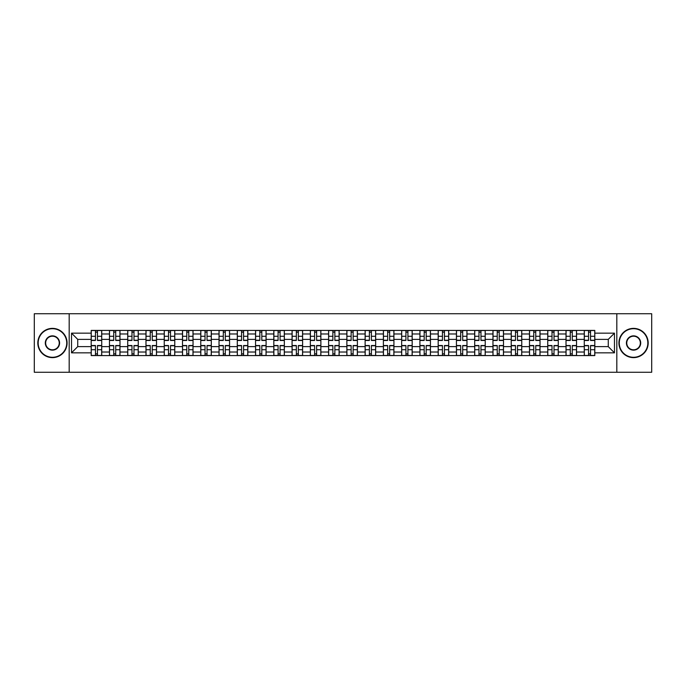 <?xml version="1.0" encoding="UTF-8"?>
<svg xmlns="http://www.w3.org/2000/svg" width="686" height="686" viewBox="0 0 686 686"><rect width="100%" height="100%" fill="white"/><g stroke="black" fill="none" stroke-linecap="round" stroke-linejoin="round"><path stroke-width="1.03" d="M616.817 372.266L651.7 372.266L651.7 313.734L34.3 313.734L34.3 372.266L616.817 372.266L616.817 313.734M109.46 355.588L109.46 333.988L101.725 333.988L101.725 355.588M101.725 333.988L101.725 330.412M109.46 333.988L109.46 330.412M119.99 330.412L119.99 355.588M127.716 355.588L127.716 330.412M138.255 330.412L138.255 355.588M145.981 355.588L145.981 330.412M156.519 330.412L156.519 355.588M164.246 355.588L164.246 330.412M174.776 330.412L174.776 355.588M182.502 355.588L182.502 330.412M193.04 330.412L193.04 355.588M200.766 355.588L200.766 330.412M211.305 330.412L211.305 355.588M219.031 355.588L219.031 330.412M229.561 330.412L229.561 355.588M237.287 355.588L237.287 330.412M247.826 330.412L247.826 355.588M255.552 355.588L255.552 330.412M266.091 330.412L266.091 355.588M273.817 355.588L273.817 330.412M284.347 330.412L284.347 355.588M292.073 355.588L292.073 330.412M302.612 330.412L302.612 355.588M310.338 355.588L310.338 330.412M320.877 330.412L320.877 355.588M328.603 355.588L328.603 330.412M339.133 330.412L339.133 355.588M346.867 355.588L346.867 330.412M357.397 330.412L357.397 355.588M365.124 355.588L365.124 330.412M375.662 330.412L375.662 355.588M383.388 355.588L383.388 330.412M393.927 330.412L393.927 355.588M401.653 355.588L401.653 330.412M412.183 330.412L412.183 355.588M419.909 355.588L419.909 330.412M430.448 330.412L430.448 355.588M438.174 355.588L438.174 330.412M448.713 330.412L448.713 355.588M456.439 355.588L456.439 330.412M466.969 330.412L466.969 355.588M474.695 355.588L474.695 330.412M485.234 330.412L485.234 355.588M492.96 355.588L492.96 330.412M503.498 330.412L503.498 355.588M511.224 355.588L511.224 330.412M521.754 330.412L521.754 355.588M529.481 355.588L529.481 330.412M540.019 330.412L540.019 355.588M547.745 355.588L547.745 330.412M558.284 330.412L558.284 355.588M566.01 355.588L566.01 330.412M576.54 330.412L576.54 355.588M584.275 355.588L584.275 330.412M584.275 346.627L576.54 346.627M566.01 346.627L558.284 346.627M547.745 346.627L540.019 346.627M529.481 346.627L521.754 346.627M511.224 346.627L503.498 346.627M492.96 346.627L485.234 346.627M474.695 346.627L466.969 346.627M456.439 346.627L448.713 346.627M438.174 346.627L430.448 346.627M419.909 346.627L412.183 346.627M401.653 346.627L393.927 346.627M383.388 346.627L375.662 346.627M365.124 346.627L357.397 346.627M346.867 346.627L339.133 346.627M328.603 346.627L320.877 346.627M310.338 346.627L302.612 346.627M292.073 346.627L284.347 346.627M273.817 346.627L266.091 346.627M255.552 346.627L247.826 346.627M237.287 346.627L229.561 346.627M219.031 346.627L211.305 346.627M200.766 346.627L193.04 346.627M182.502 346.627L174.776 346.627M164.246 346.627L156.519 346.627M145.981 346.627L138.255 346.627M127.716 346.627L119.99 346.627M109.46 346.627L101.725 346.627M584.275 339.373L576.54 339.373M566.01 339.373L558.284 339.373M547.745 339.373L540.019 339.373M529.481 339.373L521.754 339.373M511.224 339.373L503.498 339.373M492.96 339.373L485.234 339.373M474.695 339.373L466.969 339.373M456.439 339.373L448.713 339.373M438.174 339.373L430.448 339.373M419.909 339.373L412.183 339.373M401.653 339.373L393.927 339.373M383.388 339.373L375.662 339.373M365.124 339.373L357.397 339.373M346.867 339.373L339.133 339.373M328.603 339.373L320.877 339.373M310.338 339.373L302.612 339.373M292.073 339.373L284.347 339.373M273.817 339.373L266.091 339.373M255.552 339.373L247.826 339.373M237.287 339.373L229.561 339.373M219.031 339.373L211.305 339.373M200.766 339.373L193.04 339.373M182.502 339.373L174.776 339.373M164.246 339.373L156.519 339.373M145.981 339.373L138.255 339.373M127.716 339.373L119.99 339.373M109.46 339.373L101.725 339.373M77.732 346.627L91.195 346.627L91.195 339.373L77.732 339.373L77.732 346.627L71.524 352.836L71.524 333.164L91.195 333.164L91.195 339.373M594.805 339.373L594.805 346.627L608.268 346.627L608.268 339.373L594.805 339.373L594.805 330.412L91.195 330.412L91.195 333.164M594.805 333.164L614.476 333.164L614.476 352.836L594.805 352.836L594.805 346.627M91.195 346.627L91.195 355.588L594.805 355.588L594.805 352.836M91.195 352.836L71.524 352.836M69.183 372.266L69.183 313.734M97.455 353.83L95.465 353.83M95.465 332.17L97.455 332.17M115.72 353.83L113.73 353.83M113.73 332.17L115.72 332.17M133.984 353.83L131.986 353.83M131.986 332.17L133.984 332.17M152.241 353.83L150.251 353.83M150.251 332.17L152.241 332.17M170.505 353.83L168.516 353.83M168.516 332.17L170.505 332.17M188.77 353.83L186.781 353.83M186.781 332.17L188.77 332.17M207.026 353.83L205.037 353.83M205.037 332.17L207.026 332.17M225.291 353.83L223.302 353.83M223.302 332.17L225.291 332.17M243.556 353.83L241.566 353.83M241.566 332.17L243.556 332.17M261.812 353.83L259.822 353.83M259.822 332.17L261.812 332.17M280.077 353.83L278.087 353.83M278.087 332.17L280.077 332.17M298.341 353.83L296.352 353.83M296.352 332.17L298.341 332.17M316.606 353.83L314.608 353.83M314.608 332.17L316.606 332.17M334.862 353.83L332.873 353.83M332.873 332.17L334.862 332.17M353.127 353.83L351.138 353.83M351.138 332.17L353.127 332.17M371.392 353.83L369.394 353.83M369.394 332.17L371.392 332.17M389.648 353.83L387.659 353.83M387.659 332.17L389.648 332.17M407.913 353.83L405.923 353.83M405.923 332.17L407.913 332.17M426.178 353.83L424.188 353.83M424.188 332.17L426.178 332.17M444.434 353.83L442.444 353.83M442.444 332.17L444.434 332.17M462.698 353.83L460.709 353.83M460.709 332.17L462.698 332.17M480.963 353.83L478.974 353.83M478.974 332.17L480.963 332.17M499.219 353.83L497.23 353.83M497.23 332.17L499.219 332.17M517.484 353.83L515.495 353.83M515.495 332.17L517.484 332.17M535.749 353.83L533.759 353.83M533.759 332.17L535.749 332.17M554.014 353.83L552.016 353.83M552.016 332.17L554.014 332.17M572.27 353.83L570.28 353.83M570.28 332.17L572.27 332.17M590.535 353.83L588.545 353.83M588.545 332.17L590.535 332.17M71.524 333.164L77.732 339.373M608.268 346.627L614.476 352.836M608.268 339.373L614.476 333.164M97.455 340.479L97.455 330.532L101.674 330.532L101.674 340.479L97.455 340.479M95.465 332.058L97.455 332.058M95.465 330.532L91.255 330.532L91.255 340.479L95.465 340.479L95.465 330.532L97.455 330.532M95.465 345.521L95.465 355.468L91.255 355.468L91.255 345.521L95.465 345.521M97.455 353.942L95.465 353.942M97.455 355.468L101.674 355.468L101.674 345.521L97.455 345.521L97.455 355.468L95.465 355.468M115.72 340.479L115.72 330.532L119.93 330.532L119.93 340.479L115.72 340.479M113.73 332.058L115.72 332.058M113.73 330.532L109.511 330.532L109.511 340.479L113.73 340.479L113.73 330.532L115.72 330.532M133.984 340.479L133.984 330.532L138.195 330.532L138.195 340.479L133.984 340.479M131.986 332.058L133.984 332.058M131.986 330.532L127.776 330.532L127.776 340.479L131.986 340.479L131.986 330.532L133.984 330.532M152.241 340.479L152.241 330.532L156.459 330.532L156.459 340.479L152.241 340.479M150.251 332.058L152.241 332.058M150.251 330.532L146.041 330.532L146.041 340.479L150.251 340.479L150.251 330.532L152.241 330.532M113.73 345.521L113.73 355.468L109.511 355.468L109.511 345.521L113.73 345.521M115.72 353.942L113.73 353.942M115.72 355.468L119.93 355.468L119.93 345.521L115.72 345.521L115.72 355.468L113.73 355.468M131.986 345.521L131.986 355.468L127.776 355.468L127.776 345.521L131.986 345.521M133.984 353.942L131.986 353.942M133.984 355.468L138.195 355.468L138.195 345.521L133.984 345.521L133.984 355.468L131.986 355.468M150.251 345.521L150.251 355.468L146.041 355.468L146.041 345.521L150.251 345.521M152.241 353.942L150.251 353.942M152.241 355.468L156.459 355.468L156.459 345.521L152.241 345.521L152.241 355.468L150.251 355.468M52.445 357.286A14.286 14.286 0 0 0 66.731 343A14.286 14.286 0 0 0 52.445 328.714A14.286 14.286 0 0 0 38.167 343A14.286 14.286 0 0 0 52.445 357.286M52.445 328.371A14.629 14.629 0 0 1 67.082 343A14.629 14.629 0 0 1 52.445 357.629A14.629 14.629 0 0 1 37.816 343A14.629 14.629 0 0 1 52.445 328.371M52.445 350.143A7.143 7.143 0 0 1 45.302 343A7.143 7.143 0 0 1 52.445 335.857A7.143 7.143 0 0 1 59.588 343A7.143 7.143 0 0 1 52.445 350.143M52.445 336.209A6.791 6.791 0 0 0 45.653 343A6.791 6.791 0 0 0 52.445 349.791A6.791 6.791 0 0 0 59.236 343A6.791 6.791 0 0 0 52.445 336.209M633.555 357.286A14.286 14.286 0 0 0 647.833 343A14.286 14.286 0 0 0 633.555 328.714A14.286 14.286 0 0 0 619.269 343A14.286 14.286 0 0 0 633.555 357.286M633.555 328.371A14.629 14.629 0 0 1 648.184 343A14.629 14.629 0 0 1 633.555 357.629A14.629 14.629 0 0 1 618.918 343A14.629 14.629 0 0 1 633.555 328.371M633.555 350.143A7.143 7.143 0 0 1 626.412 343A7.143 7.143 0 0 1 633.555 335.857A7.143 7.143 0 0 1 640.698 343A7.143 7.143 0 0 1 633.555 350.143M633.555 336.209A6.791 6.791 0 0 0 626.764 343A6.791 6.791 0 0 0 633.555 349.791A6.791 6.791 0 0 0 640.347 343A6.791 6.791 0 0 0 633.555 336.209M170.505 340.479L170.505 330.532L174.716 330.532L174.716 340.479L170.505 340.479M168.516 332.058L170.505 332.058M168.516 330.532L164.297 330.532L164.297 340.479L168.516 340.479L168.516 330.532L170.505 330.532M188.77 340.479L188.77 330.532L192.98 330.532L192.98 340.479L188.77 340.479M186.781 332.058L188.77 332.058M186.781 330.532L182.562 330.532L182.562 340.479L186.781 340.479L186.781 330.532L188.77 330.532M168.516 345.521L168.516 355.468L164.297 355.468L164.297 345.521L168.516 345.521M170.505 353.942L168.516 353.942M170.505 355.468L174.716 355.468L174.716 345.521L170.505 345.521L170.505 355.468L168.516 355.468M186.781 345.521L186.781 355.468L182.562 355.468L182.562 345.521L186.781 345.521M188.77 353.942L186.781 353.942M188.77 355.468L192.98 355.468L192.98 345.521L188.77 345.521L188.77 355.468L186.781 355.468M207.026 340.479L207.026 330.532L211.245 330.532L211.245 340.479L207.026 340.479M205.037 332.058L207.026 332.058M205.037 330.532L200.827 330.532L200.827 340.479L205.037 340.479L205.037 330.532L207.026 330.532M225.291 340.479L225.291 330.532L229.51 330.532L229.51 340.479L225.291 340.479M223.302 332.058L225.291 332.058M223.302 330.532L219.083 330.532L219.083 340.479L223.302 340.479L223.302 330.532L225.291 330.532M243.556 340.479L243.556 330.532L247.766 330.532L247.766 340.479L243.556 340.479M241.566 332.058L243.556 332.058M241.566 330.532L237.347 330.532L237.347 340.479L241.566 340.479L241.566 330.532L243.556 330.532M261.812 340.479L261.812 330.532L266.031 330.532L266.031 340.479L261.812 340.479M259.822 332.058L261.812 332.058M259.822 330.532L255.612 330.532L255.612 340.479L259.822 340.479L259.822 330.532L261.812 330.532M280.077 340.479L280.077 330.532L284.296 330.532L284.296 340.479L280.077 340.479M278.087 332.058L280.077 332.058M278.087 330.532L273.877 330.532L273.877 340.479L278.087 340.479L278.087 330.532L280.077 330.532M298.341 340.479L298.341 330.532L302.552 330.532L302.552 340.479L298.341 340.479M296.352 332.058L298.341 332.058M296.352 330.532L292.133 330.532L292.133 340.479L296.352 340.479L296.352 330.532L298.341 330.532M316.606 340.479L316.606 330.532L320.816 330.532L320.816 340.479L316.606 340.479M314.608 332.058L316.606 332.058M314.608 330.532L310.398 330.532L310.398 340.479L314.608 340.479L314.608 330.532L316.606 330.532M334.862 340.479L334.862 330.532L339.081 330.532L339.081 340.479L334.862 340.479M332.873 332.058L334.862 332.058M332.873 330.532L328.663 330.532L328.663 340.479L332.873 340.479L332.873 330.532L334.862 330.532M205.037 345.521L205.037 355.468L200.827 355.468L200.827 345.521L205.037 345.521M207.026 353.942L205.037 353.942M207.026 355.468L211.245 355.468L211.245 345.521L207.026 345.521L207.026 355.468L205.037 355.468M223.302 345.521L223.302 355.468L219.083 355.468L219.083 345.521L223.302 345.521M225.291 353.942L223.302 353.942M225.291 355.468L229.51 355.468L229.51 345.521L225.291 345.521L225.291 355.468L223.302 355.468M241.566 345.521L241.566 355.468L237.347 355.468L237.347 345.521L241.566 345.521M243.556 353.942L241.566 353.942M243.556 355.468L247.766 355.468L247.766 345.521L243.556 345.521L243.556 355.468L241.566 355.468M259.822 345.521L259.822 355.468L255.612 355.468L255.612 345.521L259.822 345.521M261.812 353.942L259.822 353.942M261.812 355.468L266.031 355.468L266.031 345.521L261.812 345.521L261.812 355.468L259.822 355.468M278.087 345.521L278.087 355.468L273.877 355.468L273.877 345.521L278.087 345.521M280.077 353.942L278.087 353.942M280.077 355.468L284.296 355.468L284.296 345.521L280.077 345.521L280.077 355.468L278.087 355.468M296.352 345.521L296.352 355.468L292.133 355.468L292.133 345.521L296.352 345.521M298.341 353.942L296.352 353.942M298.341 355.468L302.552 355.468L302.552 345.521L298.341 345.521L298.341 355.468L296.352 355.468M314.608 345.521L314.608 355.468L310.398 355.468L310.398 345.521L314.608 345.521M316.606 353.942L314.608 353.942M316.606 355.468L320.816 355.468L320.816 345.521L316.606 345.521L316.606 355.468L314.608 355.468M332.873 345.521L332.873 355.468L328.663 355.468L328.663 345.521L332.873 345.521M334.862 353.942L332.873 353.942M334.862 355.468L339.081 355.468L339.081 345.521L334.862 345.521L334.862 355.468L332.873 355.468M353.127 340.479L353.127 330.532L357.337 330.532L357.337 340.479L353.127 340.479M351.138 332.058L353.127 332.058M351.138 330.532L346.919 330.532L346.919 340.479L351.138 340.479L351.138 330.532L353.127 330.532M371.392 340.479L371.392 330.532L375.602 330.532L375.602 340.479L371.392 340.479M369.394 332.058L371.392 332.058M369.394 330.532L365.184 330.532L365.184 340.479L369.394 340.479L369.394 330.532L371.392 330.532M389.648 340.479L389.648 330.532L393.867 330.532L393.867 340.479L389.648 340.479M387.659 332.058L389.648 332.058M387.659 330.532L383.448 330.532L383.448 340.479L387.659 340.479L387.659 330.532L389.648 330.532M407.913 340.479L407.913 330.532L412.123 330.532L412.123 340.479L407.913 340.479M405.923 332.058L407.913 332.058M405.923 330.532L401.704 330.532L401.704 340.479L405.923 340.479L405.923 330.532L407.913 330.532M426.178 340.479L426.178 330.532L430.388 330.532L430.388 340.479L426.178 340.479M424.188 332.058L426.178 332.058M424.188 330.532L419.969 330.532L419.969 340.479L424.188 340.479L424.188 330.532L426.178 330.532M444.434 340.479L444.434 330.532L448.653 330.532L448.653 340.479L444.434 340.479M442.444 332.058L444.434 332.058M442.444 330.532L438.234 330.532L438.234 340.479L442.444 340.479L442.444 330.532L444.434 330.532M351.138 345.521L351.138 355.468L346.919 355.468L346.919 345.521L351.138 345.521M353.127 353.942L351.138 353.942M353.127 355.468L357.337 355.468L357.337 345.521L353.127 345.521L353.127 355.468L351.138 355.468M369.394 345.521L369.394 355.468L365.184 355.468L365.184 345.521L369.394 345.521M371.392 353.942L369.394 353.942M371.392 355.468L375.602 355.468L375.602 345.521L371.392 345.521L371.392 355.468L369.394 355.468M387.659 345.521L387.659 355.468L383.448 355.468L383.448 345.521L387.659 345.521M389.648 353.942L387.659 353.942M389.648 355.468L393.867 355.468L393.867 345.521L389.648 345.521L389.648 355.468L387.659 355.468M405.923 345.521L405.923 355.468L401.704 355.468L401.704 345.521L405.923 345.521M407.913 353.942L405.923 353.942M407.913 355.468L412.123 355.468L412.123 345.521L407.913 345.521L407.913 355.468L405.923 355.468M424.188 345.521L424.188 355.468L419.969 355.468L419.969 345.521L424.188 345.521M426.178 353.942L424.188 353.942M426.178 355.468L430.388 355.468L430.388 345.521L426.178 345.521L426.178 355.468L424.188 355.468M442.444 345.521L442.444 355.468L438.234 355.468L438.234 345.521L442.444 345.521M444.434 353.942L442.444 353.942M444.434 355.468L448.653 355.468L448.653 345.521L444.434 345.521L444.434 355.468L442.444 355.468M462.698 340.479L462.698 330.532L466.917 330.532L466.917 340.479L462.698 340.479M460.709 332.058L462.698 332.058M460.709 330.532L456.49 330.532L456.49 340.479L460.709 340.479L460.709 330.532L462.698 330.532M460.709 345.521L460.709 355.468L456.49 355.468L456.49 345.521L460.709 345.521M462.698 353.942L460.709 353.942M462.698 355.468L466.917 355.468L466.917 345.521L462.698 345.521L462.698 355.468L460.709 355.468M480.963 340.479L480.963 330.532L485.173 330.532L485.173 340.479L480.963 340.479M478.974 332.058L480.963 332.058M478.974 330.532L474.755 330.532L474.755 340.479L478.974 340.479L478.974 330.532L480.963 330.532M478.974 345.521L478.974 355.468L474.755 355.468L474.755 345.521L478.974 345.521M480.963 353.942L478.974 353.942M480.963 355.468L485.173 355.468L485.173 345.521L480.963 345.521L480.963 355.468L478.974 355.468M499.219 340.479L499.219 330.532L503.438 330.532L503.438 340.479L499.219 340.479M497.23 332.058L499.219 332.058M497.23 330.532L493.02 330.532L493.02 340.479L497.23 340.479L497.23 330.532L499.219 330.532M497.23 345.521L497.23 355.468L493.02 355.468L493.02 345.521L497.23 345.521M499.219 353.942L497.23 353.942M499.219 355.468L503.438 355.468L503.438 345.521L499.219 345.521L499.219 355.468L497.23 355.468M517.484 340.479L517.484 330.532L521.703 330.532L521.703 340.479L517.484 340.479M515.495 332.058L517.484 332.058M515.495 330.532L511.284 330.532L511.284 340.479L515.495 340.479L515.495 330.532L517.484 330.532M515.495 345.521L515.495 355.468L511.284 355.468L511.284 345.521L515.495 345.521M517.484 353.942L515.495 353.942M517.484 355.468L521.703 355.468L521.703 345.521L517.484 345.521L517.484 355.468L515.495 355.468M535.749 340.479L535.749 330.532L539.959 330.532L539.959 340.479L535.749 340.479M533.759 332.058L535.749 332.058M533.759 330.532L529.541 330.532L529.541 340.479L533.759 340.479L533.759 330.532L535.749 330.532M533.759 345.521L533.759 355.468L529.541 355.468L529.541 345.521L533.759 345.521M535.749 353.942L533.759 353.942M535.749 355.468L539.959 355.468L539.959 345.521L535.749 345.521L535.749 355.468L533.759 355.468M554.014 340.479L554.014 330.532L558.224 330.532L558.224 340.479L554.014 340.479M552.016 332.058L554.014 332.058M552.016 330.532L547.805 330.532L547.805 340.479L552.016 340.479L552.016 330.532L554.014 330.532M552.016 345.521L552.016 355.468L547.805 355.468L547.805 345.521L552.016 345.521M554.014 353.942L552.016 353.942M554.014 355.468L558.224 355.468L558.224 345.521L554.014 345.521L554.014 355.468L552.016 355.468M572.27 340.479L572.27 330.532L576.489 330.532L576.489 340.479L572.27 340.479M570.28 332.058L572.27 332.058M570.28 330.532L566.07 330.532L566.07 340.479L570.28 340.479L570.28 330.532L572.27 330.532M570.28 345.521L570.28 355.468L566.07 355.468L566.07 345.521L570.28 345.521M572.27 353.942L570.28 353.942M572.27 355.468L576.489 355.468L576.489 345.521L572.27 345.521L572.27 355.468L570.28 355.468M590.535 340.479L590.535 330.532L594.745 330.532L594.745 340.479L590.535 340.479M588.545 332.058L590.535 332.058M588.545 330.532L584.326 330.532L584.326 340.479L588.545 340.479L588.545 330.532L590.535 330.532M588.545 345.521L588.545 355.468L584.326 355.468L584.326 345.521L588.545 345.521M590.535 353.942L588.545 353.942M590.535 355.468L594.745 355.468L594.745 345.521L590.535 345.521L590.535 355.468L588.545 355.468M566.01 333.988L558.284 333.988M547.745 333.988L540.019 333.988M529.481 333.988L521.754 333.988M511.224 333.988L503.498 333.988M492.96 333.988L485.234 333.988M474.695 333.988L466.969 333.988M456.439 333.988L448.713 333.988M438.174 333.988L430.448 333.988M419.909 333.988L412.183 333.988M401.653 333.988L393.927 333.988M383.388 333.988L375.662 333.988M365.124 333.988L357.397 333.988M346.867 333.988L339.133 333.988M328.603 333.988L320.877 333.988M310.338 333.988L302.612 333.988M292.073 333.988L284.347 333.988M273.817 333.988L266.091 333.988M255.552 333.988L247.826 333.988M237.287 333.988L229.561 333.988M219.031 333.988L211.305 333.988M200.766 333.988L193.04 333.988M182.502 333.988L174.776 333.988M164.246 333.988L156.519 333.988M145.981 333.988L138.255 333.988M127.716 333.988L119.99 333.988M584.275 333.988L576.54 333.988M566.01 352.012L558.284 352.012M547.745 352.012L540.019 352.012M529.481 352.012L521.754 352.012M511.224 352.012L503.498 352.012M492.96 352.012L485.234 352.012M474.695 352.012L466.969 352.012M456.439 352.012L448.713 352.012M438.174 352.012L430.448 352.012M419.909 352.012L412.183 352.012M401.653 352.012L393.927 352.012M383.388 352.012L375.662 352.012M365.124 352.012L357.397 352.012M346.867 352.012L339.133 352.012M328.603 352.012L320.877 352.012M310.338 352.012L302.612 352.012M292.073 352.012L284.347 352.012M273.817 352.012L266.091 352.012M255.552 352.012L247.826 352.012M237.287 352.012L229.561 352.012M219.031 352.012L211.305 352.012M200.766 352.012L193.04 352.012M182.502 352.012L174.776 352.012M164.246 352.012L156.519 352.012M145.981 352.012L138.255 352.012M127.716 352.012L119.99 352.012M109.46 352.012L101.725 352.012M584.275 352.012L576.54 352.012M97.455 340.239L101.674 340.239M97.455 336.286L101.674 336.286M91.255 340.239L95.465 340.239M91.255 336.286L95.465 336.286M95.465 345.761L91.255 345.761M95.465 349.714L91.255 349.714M101.674 345.761L97.455 345.761M101.674 349.714L97.455 349.714M115.72 340.239L119.93 340.239M115.72 336.286L119.93 336.286M109.511 340.239L113.73 340.239M109.511 336.286L113.73 336.286M133.984 340.239L138.195 340.239M133.984 336.286L138.195 336.286M127.776 340.239L131.986 340.239M127.776 336.286L131.986 336.286M152.241 340.239L156.459 340.239M152.241 336.286L156.459 336.286M146.041 340.239L150.251 340.239M146.041 336.286L150.251 336.286M113.73 345.761L109.511 345.761M113.73 349.714L109.511 349.714M119.93 345.761L115.72 345.761M119.93 349.714L115.72 349.714M131.986 345.761L127.776 345.761M131.986 349.714L127.776 349.714M138.195 345.761L133.984 345.761M138.195 349.714L133.984 349.714M150.251 345.761L146.041 345.761M150.251 349.714L146.041 349.714M156.459 345.761L152.241 345.761M156.459 349.714L152.241 349.714M170.505 340.239L174.716 340.239M170.505 336.286L174.716 336.286M164.297 340.239L168.516 340.239M164.297 336.286L168.516 336.286M188.77 340.239L192.98 340.239M188.77 336.286L192.98 336.286M182.562 340.239L186.781 340.239M182.562 336.286L186.781 336.286M168.516 345.761L164.297 345.761M168.516 349.714L164.297 349.714M174.716 345.761L170.505 345.761M174.716 349.714L170.505 349.714M186.781 345.761L182.562 345.761M186.781 349.714L182.562 349.714M192.98 345.761L188.77 345.761M192.98 349.714L188.77 349.714M207.026 340.239L211.245 340.239M207.026 336.286L211.245 336.286M200.827 340.239L205.037 340.239M200.827 336.286L205.037 336.286M225.291 340.239L229.51 340.239M225.291 336.286L229.51 336.286M219.083 340.239L223.302 340.239M219.083 336.286L223.302 336.286M243.556 340.239L247.766 340.239M243.556 336.286L247.766 336.286M237.347 340.239L241.566 340.239M237.347 336.286L241.566 336.286M261.812 340.239L266.031 340.239M261.812 336.286L266.031 336.286M255.612 340.239L259.822 340.239M255.612 336.286L259.822 336.286M280.077 340.239L284.296 340.239M280.077 336.286L284.296 336.286M273.877 340.239L278.087 340.239M273.877 336.286L278.087 336.286M298.341 340.239L302.552 340.239M298.341 336.286L302.552 336.286M292.133 340.239L296.352 340.239M292.133 336.286L296.352 336.286M316.606 340.239L320.816 340.239M316.606 336.286L320.816 336.286M310.398 340.239L314.608 340.239M310.398 336.286L314.608 336.286M334.862 340.239L339.081 340.239M334.862 336.286L339.081 336.286M328.663 340.239L332.873 340.239M328.663 336.286L332.873 336.286M205.037 345.761L200.827 345.761M205.037 349.714L200.827 349.714M211.245 345.761L207.026 345.761M211.245 349.714L207.026 349.714M223.302 345.761L219.083 345.761M223.302 349.714L219.083 349.714M229.51 345.761L225.291 345.761M229.51 349.714L225.291 349.714M241.566 345.761L237.347 345.761M241.566 349.714L237.347 349.714M247.766 345.761L243.556 345.761M247.766 349.714L243.556 349.714M259.822 345.761L255.612 345.761M259.822 349.714L255.612 349.714M266.031 345.761L261.812 345.761M266.031 349.714L261.812 349.714M278.087 345.761L273.877 345.761M278.087 349.714L273.877 349.714M284.296 345.761L280.077 345.761M284.296 349.714L280.077 349.714M296.352 345.761L292.133 345.761M296.352 349.714L292.133 349.714M302.552 345.761L298.341 345.761M302.552 349.714L298.341 349.714M314.608 345.761L310.398 345.761M314.608 349.714L310.398 349.714M320.816 345.761L316.606 345.761M320.816 349.714L316.606 349.714M332.873 345.761L328.663 345.761M332.873 349.714L328.663 349.714M339.081 345.761L334.862 345.761M339.081 349.714L334.862 349.714M353.127 340.239L357.337 340.239M353.127 336.286L357.337 336.286M346.919 340.239L351.138 340.239M346.919 336.286L351.138 336.286M371.392 340.239L375.602 340.239M371.392 336.286L375.602 336.286M365.184 340.239L369.394 340.239M365.184 336.286L369.394 336.286M389.648 340.239L393.867 340.239M389.648 336.286L393.867 336.286M383.448 340.239L387.659 340.239M383.448 336.286L387.659 336.286M407.913 340.239L412.123 340.239M407.913 336.286L412.123 336.286M401.704 340.239L405.923 340.239M401.704 336.286L405.923 336.286M426.178 340.239L430.388 340.239M426.178 336.286L430.388 336.286M419.969 340.239L424.188 340.239M419.969 336.286L424.188 336.286M444.434 340.239L448.653 340.239M444.434 336.286L448.653 336.286M438.234 340.239L442.444 340.239M438.234 336.286L442.444 336.286M351.138 345.761L346.919 345.761M351.138 349.714L346.919 349.714M357.337 345.761L353.127 345.761M357.337 349.714L353.127 349.714M369.394 345.761L365.184 345.761M369.394 349.714L365.184 349.714M375.602 345.761L371.392 345.761M375.602 349.714L371.392 349.714M387.659 345.761L383.448 345.761M387.659 349.714L383.448 349.714M393.867 345.761L389.648 345.761M393.867 349.714L389.648 349.714M405.923 345.761L401.704 345.761M405.923 349.714L401.704 349.714M412.123 345.761L407.913 345.761M412.123 349.714L407.913 349.714M424.188 345.761L419.969 345.761M424.188 349.714L419.969 349.714M430.388 345.761L426.178 345.761M430.388 349.714L426.178 349.714M442.444 345.761L438.234 345.761M442.444 349.714L438.234 349.714M448.653 345.761L444.434 345.761M448.653 349.714L444.434 349.714M462.698 340.239L466.917 340.239M462.698 336.286L466.917 336.286M456.49 340.239L460.709 340.239M456.49 336.286L460.709 336.286M460.709 345.761L456.49 345.761M460.709 349.714L456.49 349.714M466.917 345.761L462.698 345.761M466.917 349.714L462.698 349.714M480.963 340.239L485.173 340.239M480.963 336.286L485.173 336.286M474.755 340.239L478.974 340.239M474.755 336.286L478.974 336.286M478.974 345.761L474.755 345.761M478.974 349.714L474.755 349.714M485.173 345.761L480.963 345.761M485.173 349.714L480.963 349.714M499.219 340.239L503.438 340.239M499.219 336.286L503.438 336.286M493.02 340.239L497.23 340.239M493.02 336.286L497.23 336.286M497.23 345.761L493.02 345.761M497.23 349.714L493.02 349.714M503.438 345.761L499.219 345.761M503.438 349.714L499.219 349.714M517.484 340.239L521.703 340.239M517.484 336.286L521.703 336.286M511.284 340.239L515.495 340.239M511.284 336.286L515.495 336.286M515.495 345.761L511.284 345.761M515.495 349.714L511.284 349.714M521.703 345.761L517.484 345.761M521.703 349.714L517.484 349.714M535.749 340.239L539.959 340.239M535.749 336.286L539.959 336.286M529.541 340.239L533.759 340.239M529.541 336.286L533.759 336.286M533.759 345.761L529.541 345.761M533.759 349.714L529.541 349.714M539.959 345.761L535.749 345.761M539.959 349.714L535.749 349.714M554.014 340.239L558.224 340.239M554.014 336.286L558.224 336.286M547.805 340.239L552.016 340.239M547.805 336.286L552.016 336.286M552.016 345.761L547.805 345.761M552.016 349.714L547.805 349.714M558.224 345.761L554.014 345.761M558.224 349.714L554.014 349.714M572.27 340.239L576.489 340.239M572.27 336.286L576.489 336.286M566.07 340.239L570.28 340.239M566.07 336.286L570.28 336.286M570.28 345.761L566.07 345.761M570.28 349.714L566.07 349.714M576.489 345.761L572.27 345.761M576.489 349.714L572.27 349.714M590.535 340.239L594.745 340.239M590.535 336.286L594.745 336.286M584.326 340.239L588.545 340.239M584.326 336.286L588.545 336.286M588.545 345.761L584.326 345.761M588.545 349.714L584.326 349.714M594.745 345.761L590.535 345.761M594.745 349.714L590.535 349.714"/></g></svg>
